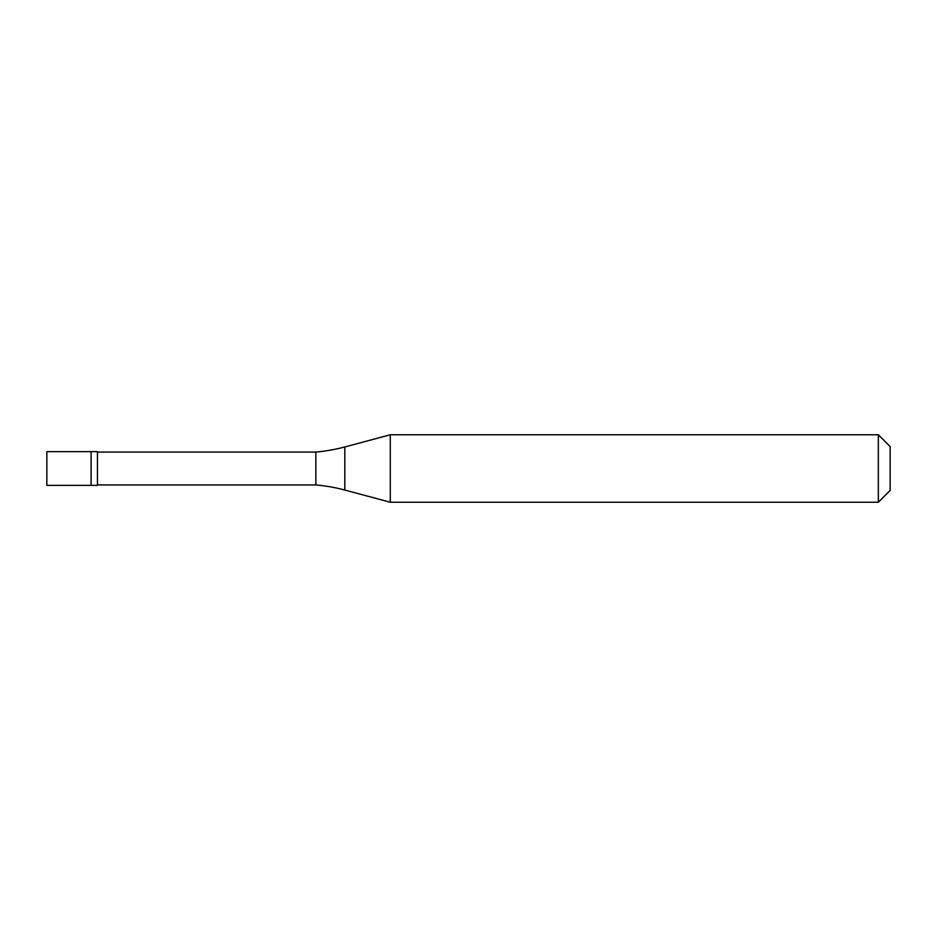 <?xml version="1.0" encoding="UTF-8"?>
<svg xmlns="http://www.w3.org/2000/svg" width="937" height="937" viewBox="0 0 937 937"><rect width="100%" height="100%" fill="white"/><g stroke="black" fill="none" stroke-linecap="round" stroke-linejoin="round"><path stroke-width="1.41" d="M46.85 451.634L46.85 485.366L97.448 485.366L97.448 451.634L91.123 451.634L91.123 485.366L91.123 451.634L46.85 451.634M97.448 484.944L315.863 484.944A168.66 168.66 0 0 1 344.816 490.051L390.284 502.232L878.344 502.232L890.15 490.426L890.15 446.574L878.344 434.768L878.344 502.232M97.448 452.056L315.863 452.056L315.863 484.944M315.863 452.056A168.66 168.66 0 0 0 344.816 446.949L390.284 434.768L390.284 502.232M390.284 434.768L878.344 434.768M344.816 446.949L344.816 490.051"/></g></svg>
